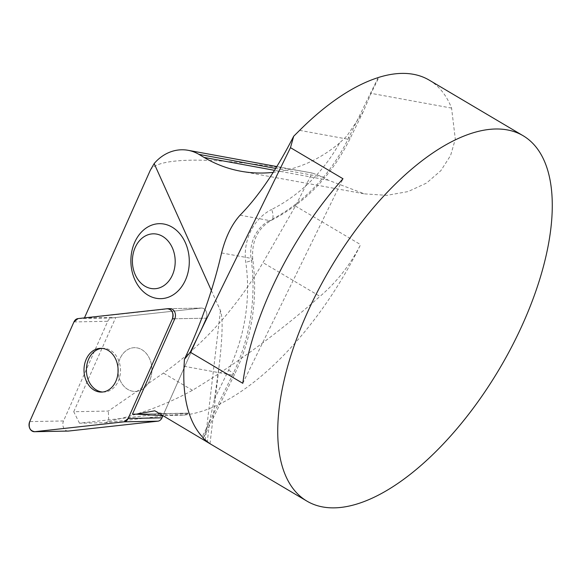 <?xml version="1.0" encoding="UTF-8"?>
<svg xmlns="http://www.w3.org/2000/svg" width="581" height="581" viewBox="0 0 581 581"><rect width="100%" height="100%" fill="white"/><g stroke="black" fill="none" stroke-linecap="round" stroke-linejoin="round"><path stroke-width="0.44" stroke-dasharray="2.9 2.18" d="M136.339 414.18L163.835 413.65A46.698 36.378 -91.1 0 0 163.087 413.723L79.481 423.2L105.299 422.707L186.966 413.273L189.094 413.106L183.727 415.125L162.811 415.597M79.481 423.2L73.736 411.718L108.356 411.057L163.443 373.082C203.06 345.143 236.242 308.329 262.99 262.634L295.438 206.052L312.193 173.029C224.273 156.914 157.589 155.817 150.247 170.371M105.299 422.707L108.72 421.407L108.356 411.057M73.736 411.718L115.757 317.516L84.448 317.887M429.228 80.134A212.283 98.349 -59.4 0 1 451.568 108.088L455.308 139.149L450.595 155.483L440.885 170.632L426.483 183.088L408.044 191.585L386.844 195.354L364.403 193.865L328.301 180.175L323.123 177.111L312.484 173.08L276.846 166.558M154.815 410.796A212.283 98.349 120.6 0 0 185.956 414.841A212.283 98.349 120.6 0 0 360.59 244.63C350.205 264.914 336.668 282.163 319.986 296.375L262.99 262.634M108.72 421.407C139.084 414.776 167.008 404.391 192.471 390.272C237.063 363.248 279.563 331.947 319.986 296.375M169.725 308.685L84.347 318.119M211.361 290.485L220.453 310.653C223.01 317.444 222.61 335.571 219.248 365.035L214.491 398.944L209.821 420.092L207.301 441.56M378.195 77.593L348.012 139.215A178.316 155.766 100.4 0 1 269.555 220.584A13.588 5.519 63.3 0 0 271.269 220.395A13.588 5.519 63.3 0 0 271.676 209.443A164.728 143.899 -79.6 0 0 339.616 142.926L346.879 135.998L363.256 111.697L371.077 93.352L378.928 77.324M242.785 383.3L342.993 178.752M203.27 438.19L209.821 420.092M339.616 142.926A144.349 126.092 100.4 0 1 273.23 172.361M120.557 381.296A21.889 17.052 88.9 0 1 119.78 359.167A21.889 17.052 88.9 0 1 134.443 347.678A21.889 17.052 88.9 0 1 151.91 369.24A21.889 17.052 88.9 0 1 135.279 391.449A21.889 17.052 88.9 0 1 127.239 389.052A21.889 17.052 88.9 0 1 120.557 381.296A21.889 17.052 -91.1 0 0 135.279 391.449A21.889 17.052 -91.1 0 0 151.91 369.24A21.889 17.052 -91.1 0 0 134.443 347.678A21.889 17.052 -91.1 0 0 119.78 359.167A21.889 17.052 -91.1 0 0 120.557 381.296M163.835 413.65L206.204 318.177A6.74 5.251 -91.1 0 0 206.139 311.387A6.74 5.251 -91.1 0 0 201.513 308.061A6.74 5.251 -91.1 0 0 201.142 308.083L115.757 317.516M102.67 392.022A21.889 17.052 -91.1 0 0 103.868 392.052A21.889 17.052 -91.1 0 0 120.499 369.843A21.889 17.052 -91.1 0 0 103.033 348.28A21.889 17.052 -91.1 0 0 101.835 348.353M68.209 431.073A6.74 5.251 88.9 0 1 63.583 427.739A6.74 5.251 88.9 0 1 63.518 420.956L107.746 321.286A6.74 5.251 88.9 0 1 111.813 317.952L201.142 308.083A6.74 5.251 88.9 0 1 201.513 308.061A6.74 5.251 88.9 0 1 206.139 311.387A6.74 5.251 88.9 0 1 206.204 318.177L162.941 415.676M163.087 413.723L186.966 413.273M295.438 206.052L360.59 244.63M205.267 440.013L220.453 310.653M323.123 177.111L275.692 168.425M192.471 390.272L163.443 373.082M299.629 130.355L348.012 139.215A13.588 2.026 26.1 0 0 349.849 139.055A13.588 2.026 26.1 0 0 346.879 135.998M214.491 398.944L228.58 370.184A164.728 143.899 -79.6 0 0 245.785 262.285A47.548 41.534 100.4 0 1 271.676 209.443M184.054 366.27L232.436 375.13A13.588 2.026 26.1 0 0 234.274 374.97A13.588 2.026 26.1 0 0 228.58 370.184M240.069 215.188L269.555 220.584A33.967 29.667 -79.6 0 0 251.065 258.334A178.316 155.766 100.4 0 1 232.436 375.13L202.253 436.745M221.579 252.931L251.065 258.334A13.588 2.353 -8 0 1 252.735 259.191A13.588 2.353 -8 0 1 245.785 262.285M451.568 108.088L371.077 93.352M328.301 180.175L274.515 170.327M167.328 308.729L170.473 308.671M174.794 318.773L206.204 318.177L174.794 318.773M111.813 317.952L78.007 318.599M63.518 420.956L29.711 421.603M73.94 321.932L107.746 321.286M134.327 414.151L189.094 413.106M185.956 414.841L183.727 415.125M363.256 111.697L349.849 139.055C331.555 175.694 305.359 202.805 271.269 220.395C257.71 228.311 251.529 241.246 252.735 259.191C258.095 299.549 251.943 338.142 234.274 374.97L203.27 438.263M210.017 443.666L219.248 365.035M240.904 171.25L364.403 193.865M201.513 308.061L170.095 308.656L201.513 308.061M100.636 348.324L103.033 348.28M101.472 392.095L103.868 392.052"/><path stroke-width="0.87" d="M84.448 317.887L150.247 170.371L154.161 163.566L211.361 290.485M136.339 414.18L132.424 414.253A46.698 36.378 88.9 0 1 134.327 414.151A46.698 36.378 88.9 0 1 136.114 414.173L162.811 415.597M290.478 147.661L190.27 352.209L242.785 383.3A212.283 98.349 -59.4 0 1 342.993 178.752L290.478 147.661L293.695 136.237L299.629 130.355A212.283 98.349 120.6 0 1 378.195 77.593L378.928 77.324A212.283 98.349 -59.4 0 1 413.418 74.303A212.283 98.349 -59.4 0 1 429.228 80.134L523.161 135.751A212.283 98.349 120.6 0 0 507.351 129.919A212.283 98.349 120.6 0 0 321.54 283.935A212.283 98.349 120.6 0 0 306.862 501.083A212.283 98.349 120.6 0 0 499.638 368.521A212.283 98.349 120.6 0 0 523.161 135.751M190.27 352.209L184.431 359.269L184.054 366.27A212.283 98.349 120.6 0 0 202.253 436.745L203.27 438.19M203.256 438.292L209.567 443.456L154.815 410.796L136.114 414.173M147.022 294.545A37.504 29.21 -91.1 0 0 185.375 280.253A37.504 29.21 -91.1 0 0 176.225 230.112A37.504 29.21 -91.1 0 0 134.799 242.081A37.504 29.21 -91.1 0 0 147.022 294.545M132.424 414.253L174.794 318.773A6.74 5.251 -91.1 0 0 174.728 311.99A6.74 5.251 -91.1 0 0 170.095 308.656A6.74 5.251 -91.1 0 0 169.725 308.685L170.473 308.671M154.161 163.566A42.457 37.09 100.4 0 1 188.106 150.305A42.457 37.09 100.4 0 1 198.927 154.372L204.105 157.436A144.349 126.092 100.4 0 0 240.904 171.25A144.349 126.092 100.4 0 0 273.23 172.361M293.695 136.237C276.353 170.124 258.472 196.443 240.069 215.188C231.826 224.31 225.66 236.895 221.579 252.931C213.336 288.575 200.961 324.024 184.431 359.269M101.835 348.353A21.889 17.052 -91.1 0 0 86.685 365.95A21.889 17.052 -91.1 0 0 95.821 389.648A21.889 17.052 -91.1 0 0 102.67 392.022M165.614 238.537A27.467 21.395 88.9 0 1 163.334 285.99A27.467 21.395 88.9 0 1 132.439 259.329A27.467 21.395 88.9 0 1 165.614 238.537M162.941 415.676L161.976 417.841A6.74 5.251 88.9 0 1 157.909 421.174L68.587 431.044A6.74 5.251 88.9 0 1 68.209 431.073L34.402 431.719A6.74 5.251 -91.1 0 0 34.773 431.698L124.102 421.821A6.74 5.251 -91.1 0 0 128.169 418.487L172.397 318.824A6.74 5.251 -91.1 0 0 172.332 312.033A6.74 5.251 -91.1 0 0 167.706 308.707A6.74 5.251 -91.1 0 0 167.328 308.729L78.007 318.599A6.74 5.251 -91.1 0 0 73.94 321.932L29.711 421.603A6.74 5.251 -91.1 0 0 29.769 428.386A6.74 5.251 -91.1 0 0 34.402 431.719M86.743 381.942A21.889 17.052 -91.1 0 0 101.472 392.095A21.889 17.052 -91.1 0 0 118.103 369.886A21.889 17.052 -91.1 0 0 100.636 348.324A21.889 17.052 -91.1 0 0 85.973 359.813A21.889 17.052 -91.1 0 0 86.743 381.942M124.08 421.828L128.176 418.465L172.397 318.831C173.828 312.905 172.136 309.535 167.321 308.729L78.021 318.599L73.925 321.954L29.711 421.595C28.28 427.522 29.972 430.884 34.78 431.69L124.08 421.828M205.166 440.863L205.267 440.013M275.692 168.425L198.927 154.372M274.515 170.327L204.105 157.436M157.909 421.174L124.102 421.821M34.773 431.698L68.587 431.044M174.794 318.773L172.397 318.824M128.169 418.487L161.976 417.841M208.129 442.62L306.862 501.083M188.106 150.305L276.846 166.558M170.095 308.656L167.706 308.707"/></g></svg>
